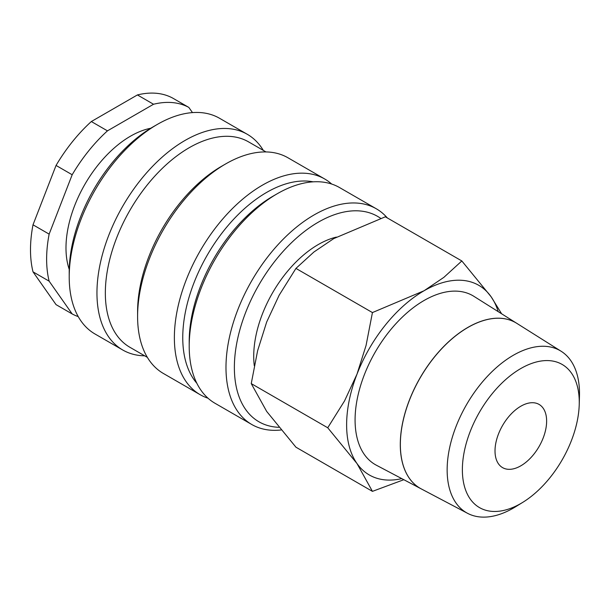 <?xml version="1.0" encoding="UTF-8"?>
<svg xmlns="http://www.w3.org/2000/svg" width="610" height="610" viewBox="0 0 610 610"><rect width="100%" height="100%" fill="white"/><g stroke="black" fill="none" stroke-linecap="round" stroke-linejoin="round"><path stroke-width="0.91" d="M336.392 237.099A91.241 52.673 120 0 0 253.722 356.309A91.241 52.673 120 0 0 254.279 365.718M387.335 217.945A124.539 71.904 120 0 0 376.317 208.788A124.539 71.904 120 0 0 280.348 242.155A124.539 71.904 120 0 0 225.982 367.487A124.539 71.904 120 0 0 251.777 424.499A124.539 71.904 120 0 0 281.012 429.981M380.632 218.327A118.607 68.48 120 0 0 288.225 245.96A118.607 68.48 120 0 0 234.37 367.487A118.607 68.48 120 0 0 278.808 427.305M376.317 208.788L339.541 187.56A124.539 71.904 120 0 0 277.268 193.728L273.074 196.145A118.607 68.48 120 0 0 189.207 341.417L189.207 346.259A124.539 71.904 120 0 0 215.002 403.271L251.777 424.499M313.174 181.833A118.607 68.48 120 0 0 227.065 226.714A118.607 68.48 120 0 0 182.756 337.688A118.607 68.48 120 0 0 196.862 383.293M331.68 184.045A124.539 71.904 120 0 0 324.703 178.989A124.539 71.904 120 0 0 228.735 212.356A124.539 71.904 120 0 0 174.368 337.688A124.539 71.904 120 0 0 200.164 394.7A124.539 71.904 120 0 0 208.025 398.216M324.703 178.989L287.928 157.761A124.539 71.904 120 0 0 225.662 163.93L221.468 166.347A118.607 68.48 120 0 0 137.593 311.618L137.593 316.46A124.539 71.904 120 0 0 163.388 373.472L200.164 394.7M265.975 151.928L248.514 141.848A118.607 68.48 120 0 0 157.113 173.629A118.607 68.48 120 0 0 105.339 292.991A118.607 68.48 120 0 0 129.907 347.288L147.368 357.368M263.306 150.388A124.539 71.904 120 0 0 247.286 134.291A124.539 71.904 120 0 0 151.31 167.658A124.539 71.904 120 0 0 96.952 292.991A124.539 71.904 120 0 0 122.747 350.003A124.539 71.904 120 0 0 144.7 355.828M247.286 134.291L219.547 118.279A124.539 71.904 120 0 0 157.273 124.448L153.079 126.865A118.607 68.48 120 0 0 69.212 272.129L69.212 276.978A124.539 71.904 120 0 0 95 333.99L122.747 350.003M150.739 128.252A91.241 52.673 120 0 0 65.987 247.919A91.241 52.673 120 0 0 69.243 269.414M33.009 224.808L49.143 234.126L72.178 174.75L56.051 165.44L33.009 224.808A118.607 68.48 120 0 0 30.5 249.787A118.607 68.48 120 0 0 33.009 271.854L56.051 304.634L72.178 313.944L49.143 281.172L33.009 271.854M49.143 234.126A118.607 68.48 120 0 0 46.627 259.097A118.607 68.48 120 0 0 49.143 281.172M501.626 313.792L491.096 296.742L461.831 260.958L443.882 277.344L424.049 290.756L372.435 312.572L366.069 345.435L357.002 374.159L344.536 400.93L327.738 427.77L357.002 463.554L372.435 491.363L403.828 479.704M498.195 311.634A109.487 63.211 120 0 0 491.096 296.742A109.487 63.211 120 0 0 424.049 290.756A109.487 63.211 120 0 0 357.002 374.159A109.487 63.211 120 0 0 346.625 424.85A109.487 63.211 120 0 0 357.002 463.554A109.487 63.211 120 0 0 401.784 478.621M372.435 491.363L295.941 447.199L266.677 411.414L251.244 383.606L257.611 350.742L266.677 322.011L279.136 295.248L295.941 268.408L313.891 252.021L333.723 238.609L385.337 216.794L461.831 260.958M579.233 404.438L579.47 395.936A93.589 54.031 120 0 0 579.5 393.488A93.589 54.031 120 0 0 561.139 351.261A93.589 54.031 120 0 0 488.671 375.005A93.589 54.031 120 0 0 447.145 469.898A93.589 54.031 120 0 0 467.573 513.323A93.589 54.031 120 0 0 515.427 506.857L522.678 502.404A82.655 47.725 120 0 0 579.233 404.438A82.655 47.725 120 0 0 579.264 402.28A82.655 47.725 120 0 0 520.818 368.531A82.655 47.725 120 0 0 462.372 469.769A82.655 47.725 120 0 0 522.678 502.404M421.19 488.854A95.595 55.19 -60 0 1 421.152 488.839L376.37 465.216A97.531 56.311 -60 0 1 355.081 419.97A97.531 56.311 -60 0 1 398.361 321.073A97.531 56.311 -60 0 1 473.878 296.323L516.723 323.3A95.595 55.19 -60 0 1 516.761 323.323M421.152 488.839A95.595 55.19 -60 0 1 400.29 444.484A95.595 55.19 -60 0 1 442.707 347.555A95.595 55.19 -60 0 1 516.723 323.3M561.139 351.261L516.792 323.338A95.595 55.19 120 0 0 442.776 347.593A95.595 55.19 120 0 0 400.351 444.522A95.595 55.19 120 0 0 421.22 488.877L467.573 513.323M546.629 421.121A36.493 21.068 -60 0 1 530.692 457.851A36.493 21.068 -60 0 1 502.571 467.626A36.493 21.068 -60 0 1 495.015 450.92A36.493 21.068 -60 0 1 510.944 414.198A36.493 21.068 -60 0 1 539.065 404.415A36.493 21.068 -60 0 1 546.629 421.121M295.941 268.408L372.435 312.572M251.244 383.606L327.738 427.77M153.537 104.249L137.41 94.939L91.332 121.543L107.459 130.853L153.537 104.249A118.607 68.48 120 0 1 188.818 107.406L192.47 112.598M137.41 94.939A118.607 68.48 120 0 1 172.691 98.096L188.818 107.406M91.332 121.543A118.607 68.48 120 0 0 56.051 165.44M107.459 130.853A118.607 68.48 120 0 0 72.178 174.75M72.178 313.944A118.607 68.48 120 0 0 78.225 316.59M157.273 124.448A124.539 71.904 120 0 0 69.212 276.978M225.662 163.93A124.539 71.904 120 0 0 137.593 316.46M277.268 193.728A124.539 71.904 120 0 0 189.207 346.259"/></g></svg>

